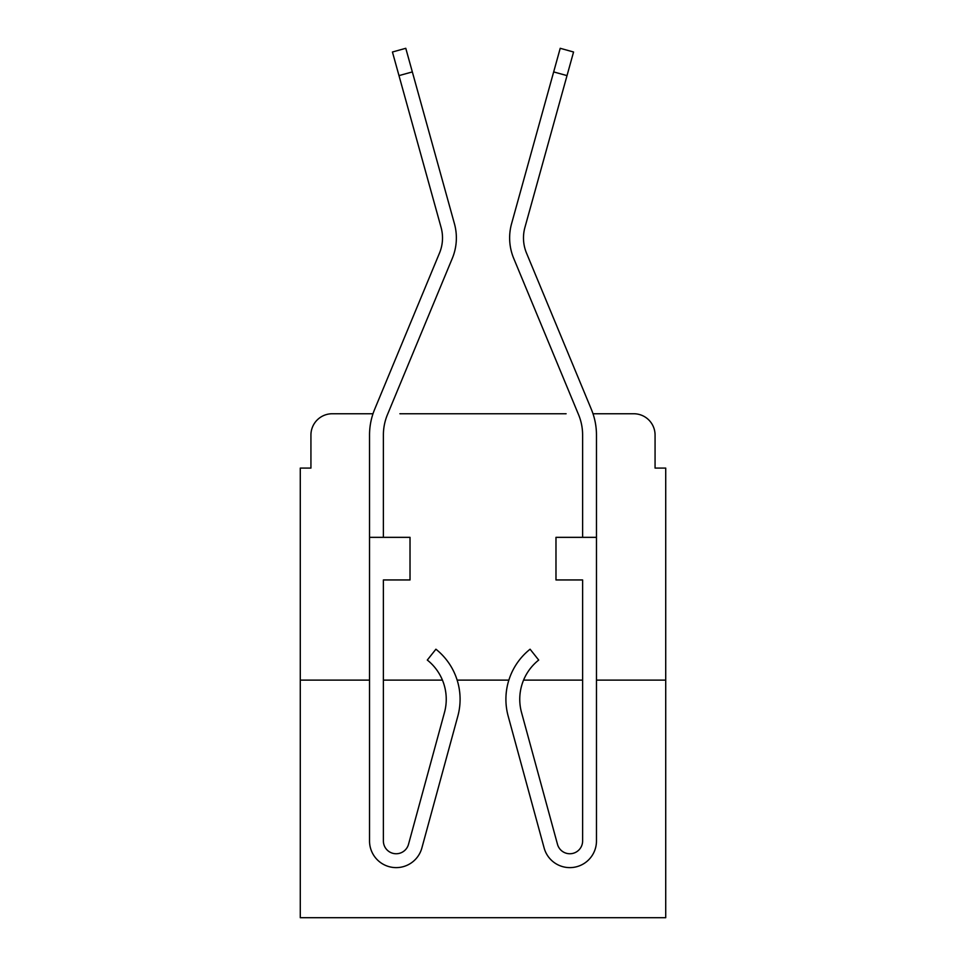 <?xml version="1.0" encoding="UTF-8"?>
<svg xmlns="http://www.w3.org/2000/svg" width="966" height="966" viewBox="0 0 966 966"><rect width="100%" height="100%" fill="white"/><g stroke="black" fill="none" stroke-linecap="round" stroke-linejoin="round"><path stroke-width="1.45" d="M310.931 435.05L310.931 468.087L310.931 435.05A21.312 21.312 0 0 1 332.244 413.75L372.997 413.75L332.244 413.75M369.531 680.112L300.281 680.112L300.281 917.7L665.719 917.7L665.719 468.087L655.069 468.087L655.069 435.05A21.312 21.312 0 0 0 633.756 413.75L593.003 413.75L633.756 413.75M300.281 680.112L300.281 468.087L310.931 468.087M566.1 413.75L399.9 413.75M665.719 680.112L596.469 680.112M582.619 680.112L523.572 680.112A50.075 50.075 0 0 0 521.519 712.461A50.075 50.075 0 0 1 538.702 660.056A50.075 50.075 0 0 0 521.519 712.461A50.075 50.075 0 0 1 523.572 680.112M508.853 680.112L457.147 680.112M442.428 680.112A50.075 50.075 0 0 1 444.481 712.461A50.075 50.075 0 0 0 442.428 680.112L383.381 680.112M655.069 468.087L655.069 435.05M383.381 537.337L383.381 435.05A53.275 53.275 0 0 1 387.451 414.643L452.293 258.369A53.275 53.275 0 0 0 454.431 223.714L412.337 71.919L398.982 75.614L392.438 52.007L405.78 48.3L412.337 71.919M578.175 413.75L513.707 258.369A53.275 53.275 0 0 1 511.569 223.714L560.22 48.3L573.562 52.007L567.018 75.614L553.663 71.919M369.531 537.337L410.019 537.337L410.019 579.95L383.381 579.95L383.381 840.988A12.787 12.787 0 0 0 408.497 844.356L444.481 712.461A50.075 50.075 0 0 0 427.298 660.056L435.908 649.212A63.925 63.925 0 0 1 457.836 716.108L421.864 848.003A26.637 26.637 0 0 1 369.531 840.988L369.531 435.05A67.125 67.125 0 0 1 374.651 409.33L439.506 253.056A39.425 39.425 0 0 0 441.076 227.408L398.982 75.614M457.836 716.108L421.864 848.003M383.381 840.988A12.787 12.787 0 0 0 408.497 844.356A12.787 12.787 0 0 1 383.381 840.988A12.787 12.787 0 0 0 408.497 844.356M538.702 660.056L530.092 649.212A63.925 63.925 0 0 0 508.164 716.108L544.136 848.003A26.637 26.637 0 0 0 596.469 840.988L596.469 435.05A67.125 67.125 0 0 0 591.349 409.33L526.494 253.056A39.425 39.425 0 0 1 524.924 227.408L567.018 75.614M526.494 253.056A39.425 39.425 0 0 1 524.924 227.408A39.425 39.425 0 0 0 526.494 253.056A39.425 39.425 0 0 1 524.924 227.408A39.425 39.425 0 0 0 526.494 253.056M508.164 716.108L544.136 848.003M427.298 660.056A50.075 50.075 0 0 1 444.481 712.461M439.506 253.056A39.425 39.425 0 0 0 441.076 227.408M557.503 844.356A12.787 12.787 0 0 0 582.619 840.988A12.787 12.787 0 0 1 557.503 844.356L521.519 712.461M596.469 537.337L555.981 537.337L555.981 579.95L582.619 579.95L582.619 840.988M582.619 537.337L582.619 435.05A53.275 53.275 0 0 0 578.549 414.643L513.707 258.369"/></g></svg>
